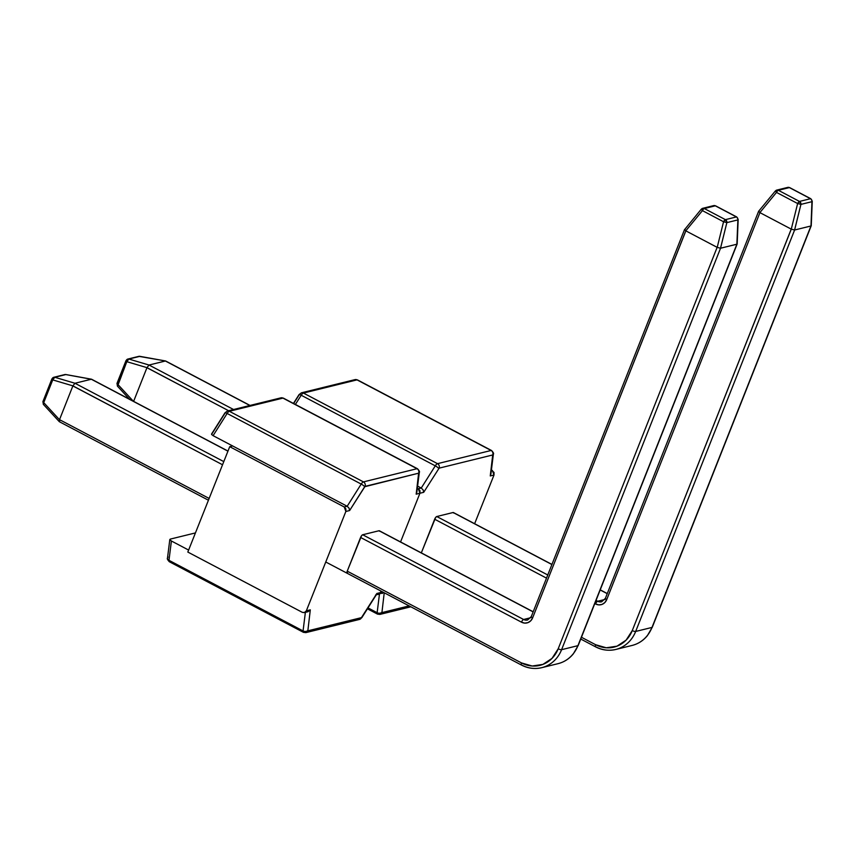 <?xml version="1.0" encoding="UTF-8"?>
<svg xmlns="http://www.w3.org/2000/svg" width="855" height="855" viewBox="0 0 855 855"><rect width="100%" height="100%" fill="white"/><g stroke="black" fill="none" stroke-linecap="round" stroke-linejoin="round"><path stroke-width="1.28" d="M211.987 433.784L211.613 434.5L213.098 435.665L227.131 413.467A3.367 0.695 -147.7 0 0 224.951 412.869A3.367 0.695 32.3 0 0 225.004 413.189L211.987 433.784L211.613 434.5L213.098 435.665L227.131 413.467L361.205 484.08A4.04 1.411 -62.2 0 1 363.439 481.899L229.354 411.287L282.952 398.109L417.026 468.711A4.04 1.411 -62.2 0 1 417.486 468.743A4.04 1.411 117.8 0 0 417.026 468.711L363.439 481.899L229.354 411.287A4.04 1.411 117.8 0 0 227.131 413.467L361.205 484.08L347.173 506.267L344.255 506.983L229.728 446.684L232.646 445.957L347.173 506.267L213.098 435.665L232.646 445.957L229.728 446.684L344.255 506.983L345.88 508.907L345.858 511.472L306.336 610.823L310.301 609.85L307.843 630.83L361.441 617.641L376.863 593.477L380.411 592.601L381.009 591.094L380.411 592.601L381.009 591.094L380.411 592.601L376.863 593.477L361.441 617.641L307.843 630.83L310.301 609.85L306.336 610.823L304.669 612.522L302.349 612.362L187.822 552.063L229.728 446.684L187.822 552.063L302.349 612.362L304.327 612.629L306.336 610.823L345.858 511.472L349.62 510.542L345.858 511.472L344.255 506.983L347.173 506.267L349.043 508.127L349.62 510.542L349.043 508.127M211.57 434.019L224.951 412.869A3.367 0.695 32.3 0 1 227.131 413.467A4.04 1.411 -62.2 0 1 229.354 411.287L282.952 398.109A3.367 3.014 -103.8 0 0 280.953 397.842L283.4 398.141A4.04 1.411 117.8 0 0 282.952 398.109L417.026 468.711L363.439 481.899A3.367 3.014 76.2 0 1 365.042 486.377A3.367 3.014 -103.8 0 0 363.439 481.899A4.04 1.411 117.8 0 0 361.205 484.08A3.367 0.695 32.3 0 1 364.668 486.741L418.629 473.189L416.182 494.169L419.933 493.239L400.557 541.942L419.933 493.239L400.557 541.942L419.933 493.239L416.182 494.169L418.629 473.189L365.042 486.377L349.62 510.542L364.668 486.741A3.367 0.695 -147.7 0 0 361.205 484.08L347.173 506.267M521.753 665.062A33.687 30.16 -103.8 0 0 541.888 667.637A33.687 30.16 -103.8 0 0 561.596 649.682L720.541 248.228L736.871 244.209L577.927 645.664L561.596 649.682A2.693 0.748 -158.4 0 1 558.197 648.785A30.994 27.745 76.2 0 1 521.539 662.946A2.693 0.941 117.8 0 0 521.432 665.03C527.845 668.396 534.599 669.283 541.717 667.68L558.048 663.662A33.687 30.16 -103.8 0 0 577.927 645.664L561.596 649.682A33.687 30.16 76.2 0 1 541.717 667.68A33.687 30.16 76.2 0 1 521.753 665.062A2.693 0.941 -62.2 0 1 521.443 665.04A2.693 0.941 -62.2 0 1 521.539 662.946L347.237 571.161L521.539 662.946L532.205 666.013L542.914 664.399L552.041 658.35L558.197 648.785L717.142 247.341L685.86 230.871L532.633 617.866L530.763 620.783L527.984 622.622L524.724 623.113L521.475 622.173L360.575 537.453L347.237 571.161A2.693 0.941 -62.2 0 0 347.141 573.256A2.693 0.941 -62.2 0 0 347.451 573.278L347.237 571.161L361.59 535.668L362.702 534.76L379.032 530.741L379.577 531.244M195.432 532.922L170.284 539.11L195.432 532.922M303.856 632.369A4.04 1.411 -62.2 0 1 303.407 632.326A4.04 1.411 -62.2 0 1 303.065 630.937L305.374 612.372L303.065 630.937L168.98 560.324L171.395 540.991L188.613 550.064L171.395 540.991L169.91 539.826L170.284 539.11M169.782 561.756A4.04 1.411 -62.2 0 1 169.322 561.724L303.407 632.326A4.04 1.411 117.8 0 1 303.065 630.937A3.367 2.319 7.1 0 0 307.715 630.584A3.367 2.319 -172.9 0 1 303.065 630.937L168.98 560.324A4.04 1.411 117.8 0 0 169.333 561.724A4.04 1.411 -62.2 0 1 168.98 560.324L171.395 540.991L169.91 539.826M419.933 493.239L419.955 490.685L417.336 488.237L418.33 488.761L417.24 489.028L418.33 488.761L419.955 490.685L419.933 493.239L418.33 488.761L419.933 493.239L423.695 492.32L419.933 493.239M378.273 594.439L380.411 592.601L382.773 592.013L380.411 592.601L378.263 594.439M684.545 229.514L531.286 616.594A2.693 0.748 21.6 0 0 532.633 617.866A2.693 0.748 -158.4 0 1 531.286 616.605L527.588 620.003A6.733 6.028 76.2 0 1 523.591 619.48A2.693 0.941 117.8 0 0 521.475 622.173L360.575 537.453A2.693 0.941 -62.2 0 1 362.702 534.76L379.032 530.741A2.693 0.941 -62.2 0 1 379.331 530.763L533.199 611.785M418.629 473.189A3.367 3.014 -103.8 0 0 417.026 468.711A3.367 3.014 76.2 0 1 418.629 473.189M283.4 398.141L417.486 468.743C419.26 470.656 419.869 471.864 419.313 472.377A3.367 2.319 -172.9 0 1 418.768 473.424A3.367 2.319 7.1 0 0 419.313 472.345M416.182 494.169L416.802 491.465M308.046 611.699L310.301 609.85L308.046 611.699L304.348 612.629M357.454 619.18A3.367 3.014 76.2 0 0 359.474 619.437A3.367 3.014 -103.8 0 0 361.441 617.641A3.367 3.014 76.2 0 1 359.474 619.437L305.855 632.625A3.367 3.014 -103.8 0 0 307.843 630.83A3.367 3.014 76.2 0 1 305.855 632.625L303.407 632.326M376.553 594.375L361.868 617.609A3.367 0.695 -147.7 0 0 361.815 617.278A3.367 0.695 32.3 0 1 361.868 617.609L359.453 619.437M378.402 594.407L380.411 592.601L378.402 594.407M375.794 595.027L376.863 593.477M169.814 539.494L167.495 558.091A3.367 2.319 7.1 0 0 168.98 560.324A3.367 2.319 -172.9 0 1 167.495 558.123A3.367 2.319 -172.9 0 1 168.05 557.043M224.951 412.869L227.355 411.031A3.367 3.014 76.2 0 1 229.354 411.287A3.367 3.014 -103.8 0 0 227.345 411.031M280.942 397.842A3.367 3.014 76.2 0 1 282.952 398.109A4.04 1.411 -62.2 0 1 283.411 398.141M91.709 379.438L227.943 451.173L91.314 379.235L74.984 383.254L72.889 385.872L59.487 419.72L59.7 421.772L59.519 419.655L209.144 498.444L59.519 419.655L72.867 385.947L222.535 464.767L72.889 385.872L52.732 379.898L43.733 402.62L59.487 419.72L43.733 402.62A2.693 1.282 137.3 0 0 43.434 404.458L43.733 402.62A2.693 0.748 -158.4 0 1 42.91 401.636A2.693 0.748 -158.4 0 1 43.178 401.455M223.796 461.615L74.951 383.254L223.796 461.615M91.314 379.235L65.803 374.576L54.795 377.279L74.951 383.254L91.496 379.203L65.899 374.543L91.346 379.225M65.985 374.608L64.777 374.576A2.693 2.415 76.2 0 1 65.803 374.576L65.803 374.576A2.693 2.415 -103.8 0 0 64.777 374.576L53.769 377.29A2.693 2.415 76.2 0 1 54.795 377.279L65.803 374.576M53.769 377.29L51.899 378.915A2.693 0.748 21.6 0 1 52.176 378.733A2.693 2.415 76.2 0 1 53.769 377.29A2.693 2.415 -103.8 0 1 54.795 377.279A2.693 1.635 106.5 0 0 52.732 379.898L72.889 385.872L74.951 383.254L54.795 377.279L52.732 379.898A2.693 0.748 -158.4 0 1 51.899 378.915A2.693 0.748 21.6 0 0 52.732 379.898L43.733 402.62A2.693 0.748 21.6 0 1 42.91 401.636L43.434 404.458L59.241 421.611M712.429 206.504A2.693 2.415 76.2 0 1 715.314 205.82A2.693 0.941 -62.2 0 1 715.614 205.841A2.693 0.941 117.8 0 0 715.314 205.82L736.433 216.935A2.693 0.941 -62.2 0 1 736.732 216.967A2.693 0.941 117.8 0 0 736.433 216.935L725.414 219.65L704.296 208.535L715.314 205.82L736.433 216.935A2.693 2.415 76.2 0 1 737.876 219.906L736.871 244.209L720.509 248.239L726.857 222.621L737.876 219.906L736.903 244.199L577.927 645.664A33.687 30.16 76.2 0 1 558.219 663.619M684.759 229.407L701.26 209.219L702.436 210.629L701.399 209.219A2.693 2.415 76.2 0 1 704.296 208.535A2.693 0.941 117.8 0 0 702.436 210.629L685.795 230.829L684.759 229.407L685.86 230.871L717.206 247.373L723.554 221.755L702.436 210.629L685.795 230.829L532.633 617.866A9.437 8.443 -103.8 0 1 521.475 622.173A2.693 0.941 -62.2 0 1 523.591 619.48L530.699 617.738L523.591 619.48L362.702 534.76L523.591 619.48A6.733 6.028 76.2 0 0 527.621 620.003M379.032 530.741L533.146 611.902L379.032 530.741M701.26 209.229L702.692 208.321A2.693 2.415 -103.8 0 1 704.296 208.535A2.693 0.941 -62.2 0 0 702.436 210.629L723.554 221.755A2.693 0.941 -62.2 0 1 725.414 219.65L723.554 221.755L726.857 222.621L723.554 221.755L717.206 247.373L720.509 248.239L717.142 247.341L558.197 648.785A2.693 0.748 21.6 0 0 561.596 649.682L720.541 248.228L726.857 222.621L725.414 219.65A2.693 2.415 76.2 0 1 726.857 222.621L737.876 219.906A2.693 2.415 -103.8 0 0 736.433 216.935L725.414 219.65L704.296 208.535L715.314 205.82A2.693 2.415 -103.8 0 0 713.722 205.606L715.614 205.841L736.732 216.967L738.175 219.457A2.693 1.047 -177.7 0 1 737.876 219.906A2.693 1.047 2.3 0 0 738.175 219.457L737.17 243.964L578.204 645.472A2.693 0.748 -158.4 0 1 577.927 645.664A2.693 0.748 21.6 0 0 578.204 645.472L573.288 653.893C569.173 658.874 564.097 662.123 558.048 663.662M299.079 394.967L293.66 403.539M423.118 489.904L423.695 492.32L439.117 468.155L492.704 454.967L490.257 475.936L494.008 475.017L474.632 523.709L494.008 475.017L490.257 475.936L492.704 454.967L439.117 468.155L423.695 492.32L423.118 489.904L421.248 488.045L418.33 488.761L421.248 488.045L417.603 486.121L421.259 488.045L435.281 465.847A4.04 1.411 -62.2 0 1 437.514 463.666L303.429 393.065L357.027 379.877L491.101 450.478A4.04 1.411 -62.2 0 1 491.561 450.521A4.04 1.411 117.8 0 0 491.101 450.478L437.514 463.666L303.429 393.065A4.04 1.411 117.8 0 0 301.206 395.245L435.281 465.847L421.248 488.045M384.226 592.782L381.918 612.597L409.139 605.906L381.918 612.597L384.226 592.782M551.945 564.428L453.407 512.54A2.693 0.941 -62.2 0 0 453.107 512.508L436.777 516.527A2.693 0.941 -62.2 0 0 434.65 519.22L546.516 578.13L434.65 519.22L421.333 552.875L435.665 517.435L436.777 516.527L453.107 512.508L453.652 513.011M379.449 594.15L377.141 612.704L368.003 607.894L377.141 612.704A3.367 2.319 7.1 0 0 381.79 612.362A3.367 2.319 -172.9 0 1 377.141 612.704A4.04 1.411 117.8 0 0 377.483 614.104A4.04 1.411 -62.2 0 1 377.141 612.704L379.449 594.15M377.942 614.136A4.04 1.411 -62.2 0 1 377.483 614.104L379.93 614.403A3.367 3.014 76.2 0 0 381.918 612.597A3.367 3.014 -103.8 0 1 379.951 614.392M494.008 475.017L494.03 472.452L491.411 470.004L492.405 470.539L491.315 470.806L492.405 470.539L494.008 475.017M293.457 403.432L299.026 394.636L301.441 392.808L355.028 379.62L357.476 379.909A4.04 1.411 117.8 0 0 357.027 379.877L491.101 450.478L437.514 463.666A4.04 1.411 117.8 0 0 435.281 465.847A3.367 0.695 32.3 0 1 438.743 468.519A3.367 0.695 -147.7 0 0 435.281 465.847L301.206 395.245A3.367 0.695 -147.7 0 0 299.026 394.636A3.367 0.695 32.3 0 1 299.026 394.625A3.367 0.695 32.3 0 1 301.206 395.245A4.04 1.411 -62.2 0 1 303.429 393.065A3.367 3.014 -103.8 0 0 301.42 392.808A3.367 3.014 76.2 0 1 303.429 393.065L357.027 379.877A3.367 3.014 -103.8 0 0 355.028 379.62A3.367 3.014 76.2 0 1 357.027 379.877A4.04 1.411 -62.2 0 1 357.486 379.919M295.381 404.447L301.206 395.245L295.381 404.447M439.117 468.155A3.367 3.014 -103.8 0 0 437.514 463.666A3.367 3.014 76.2 0 1 439.117 468.155M492.704 454.967A3.367 3.014 -103.8 0 0 491.101 450.478A3.367 3.014 76.2 0 1 492.704 454.967M357.476 379.909L491.561 450.521C493.335 452.423 493.944 453.642 493.388 454.144A3.367 2.319 -172.9 0 1 492.843 455.202A3.367 2.319 7.1 0 0 493.399 454.123M490.257 475.936L490.877 473.232M375.527 595.112L383.671 592.494M383.671 592.483L382.121 593.466M595.518 646.818C601.92 650.174 608.675 651.05 615.792 649.458L632.123 645.44A33.687 30.16 -103.8 0 0 652.002 627.431L635.671 631.45A33.687 30.16 76.2 0 1 615.792 649.458A33.687 30.16 76.2 0 1 595.828 646.84A2.693 0.941 -62.2 0 1 595.518 646.818A2.693 0.941 -62.2 0 1 595.614 644.713L606.281 647.791L616.989 646.177L626.117 640.128L632.273 630.562L791.217 229.119L759.935 212.639L606.708 599.644L604.838 602.551L602.059 604.399L598.799 604.88L595.55 603.951A9.437 8.443 -103.8 0 0 606.708 599.644L759.935 212.639L791.281 229.151L797.63 203.533L776.511 192.407L759.871 212.606L776.511 192.407L797.63 203.533L791.281 229.151L632.273 630.562A30.994 27.745 76.2 0 1 595.614 644.713L581.453 637.264L595.614 644.713A2.693 0.941 117.8 0 0 595.508 646.808L580.748 639.038M595.828 646.84A33.687 30.16 -103.8 0 0 615.963 649.415A33.687 30.16 -103.8 0 0 635.671 631.45L794.616 230.006L810.946 225.987L652.002 627.431L635.671 631.45A2.693 0.748 -158.4 0 1 632.273 630.562A2.693 0.748 21.6 0 0 635.671 631.45L794.616 230.006L800.932 204.388L811.951 201.684L810.989 225.977L794.616 230.006L791.281 229.151L794.584 230.006L800.932 204.388L811.951 201.684L810.989 225.977L652.002 627.431A33.687 30.16 76.2 0 1 632.294 645.397M810.508 198.713L799.489 201.427L778.371 190.302L789.389 187.587L810.508 198.713A2.693 2.415 76.2 0 1 811.951 201.684A2.693 1.047 2.3 0 0 812.25 201.235A2.693 1.047 -177.7 0 1 811.951 201.684A2.693 2.415 -103.8 0 0 810.508 198.713A2.693 0.941 -62.2 0 1 810.818 198.734A2.693 0.941 117.8 0 0 810.508 198.713L799.489 201.427A2.693 2.415 76.2 0 1 800.932 204.388L797.63 203.533L800.932 204.388L799.489 201.427L797.63 203.533A2.693 0.941 -62.2 0 1 799.489 201.427L778.371 190.302L789.389 187.587L810.508 198.713M601.696 601.77A6.733 6.028 76.2 0 1 597.666 601.257L604.774 599.505L597.666 601.257L596.042 600.402L597.666 601.257A2.693 0.941 117.8 0 0 595.55 603.951A2.693 0.941 -62.2 0 1 597.666 601.257A6.733 6.028 76.2 0 0 601.664 601.781L605.372 598.361A2.693 0.748 21.6 0 0 606.708 599.644A2.693 0.748 -158.4 0 1 605.361 598.372A2.693 0.748 -158.4 0 1 605.639 598.179M453.107 512.508L551.903 564.535L453.107 512.508M600.178 589.961L607.221 593.669L600.178 589.961M547.766 574.977L436.777 516.527L547.766 574.977M786.504 188.271A2.693 2.415 76.2 0 1 787.797 187.384L789.689 187.619A2.693 0.941 117.8 0 0 789.389 187.587A2.693 0.941 -62.2 0 1 789.689 187.619L810.818 198.734L812.25 201.235L811.245 225.731L652.28 627.249A2.693 0.748 -158.4 0 1 652.002 627.431A2.693 0.748 21.6 0 0 652.28 627.249L647.363 635.671C643.249 640.641 638.172 643.901 632.123 645.44M787.797 187.384A2.693 2.415 76.2 0 1 789.389 187.587A2.693 2.415 -103.8 0 0 787.797 187.384L776.768 190.099A2.693 2.415 76.2 0 1 778.371 190.302A2.693 0.941 117.8 0 0 776.511 192.407A2.693 0.941 -62.2 0 1 778.371 190.302A2.693 2.415 -103.8 0 0 776.768 190.099A2.693 2.415 76.2 0 0 775.474 190.986L776.511 192.407L775.335 190.996L776.768 190.099M758.834 211.185L759.871 212.606L758.652 211.238L775.335 190.996M165.785 361.216L249.874 405.494L165.4 361.002L149.059 365.021L146.964 367.65L133.615 401.369L146.942 367.714L228.606 410.721L146.964 367.65L126.807 361.676L117.819 384.397L133.305 401.209L117.819 384.397A2.693 1.282 137.3 0 0 117.509 386.225L129.426 399.157M233.543 409.513L149.026 365.032L233.543 409.513M165.4 361.002L139.878 356.343L128.87 359.057L149.026 365.032L165.4 361.002M117.541 386.257L126.807 361.676L128.87 359.057A2.693 2.415 -103.8 0 0 127.844 359.057L125.974 360.682A2.693 0.748 21.6 0 0 126.807 361.676L146.964 367.65L149.026 365.032L128.87 359.057A2.693 1.635 106.5 0 0 126.807 361.676A2.693 0.748 -158.4 0 1 125.974 360.682A2.693 0.748 21.6 0 1 126.251 360.5A2.693 2.415 76.2 0 1 128.87 359.057L139.878 356.343L165.571 360.97L138.852 356.353A2.693 2.415 76.2 0 1 139.878 356.343L140.06 356.385M139.878 356.343A2.693 2.415 -103.8 0 0 138.852 356.353L127.844 359.057M125.974 360.682L116.985 383.403A2.693 0.748 21.6 0 0 117.819 384.397A2.693 0.748 -158.4 0 1 116.985 383.403A2.693 0.748 -158.4 0 1 117.253 383.222M419.313 472.377L416.813 492.448M167.495 558.091C166.949 558.604 167.559 559.811 169.333 561.724M280.953 397.842L227.355 411.031M227.986 451.066L91.56 379.225M208.438 500.218L59.369 421.718M51.899 378.915L42.91 401.636M521.443 665.04L325.755 561.992M702.692 208.321L713.722 205.606M367.426 608.803L377.483 614.104M493.388 454.144L490.888 474.215M410.838 606.793L379.93 614.403M607.274 593.562L600.221 589.843M758.62 211.281L605.372 598.361M250.045 405.452L165.635 360.992M116.985 383.403L117.509 386.225"/></g></svg>
